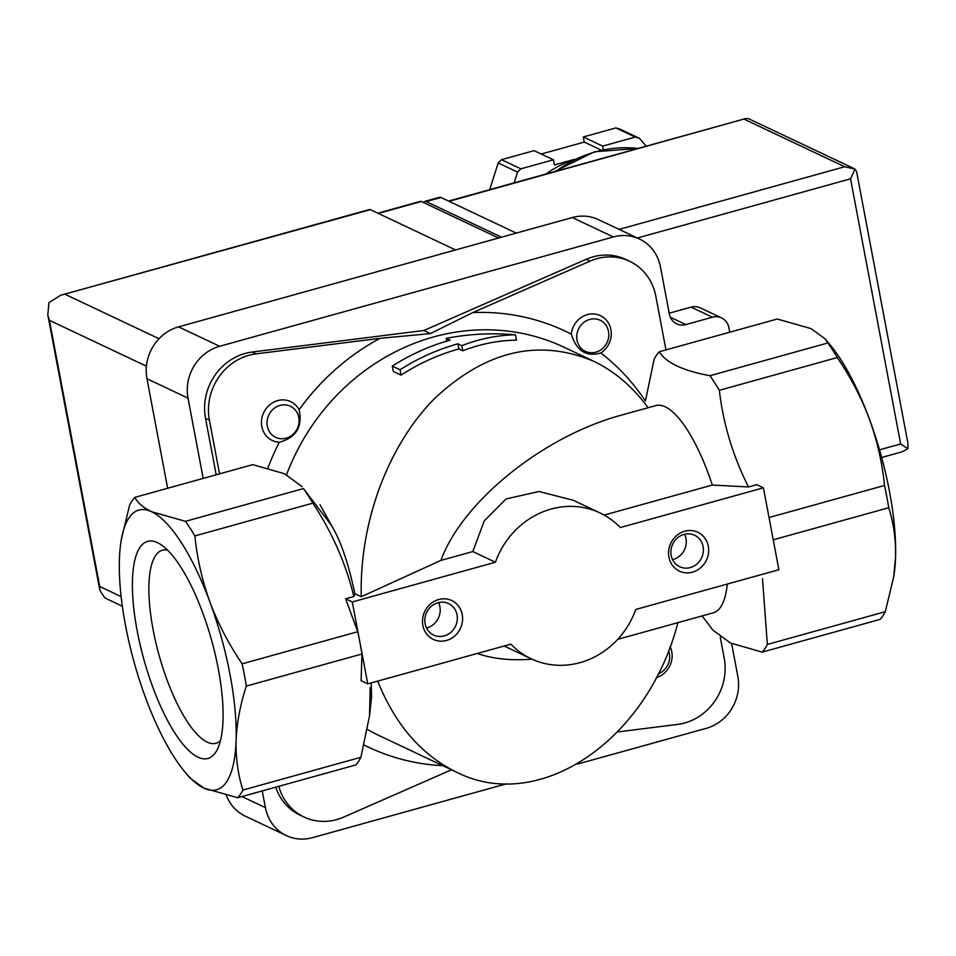 <?xml version="1.0" encoding="UTF-8"?>
<svg xmlns="http://www.w3.org/2000/svg" width="956" height="956" viewBox="0 0 956 956"><rect width="100%" height="100%" fill="white"/><g stroke="black" fill="none" stroke-linecap="round" stroke-linejoin="round"><path stroke-width="1.43" d="M629.586 261.251A53.763 49.306 -64.7 0 0 590.055 261.119L472.826 312.564L430.355 333.596L380.022 338.328L256.005 353.875L252.133 352.047L423.855 330.513L586.183 259.291A53.763 49.306 -64.7 0 1 625.714 259.423L629.586 261.251A53.763 49.306 -64.7 0 1 655.816 296.193L665.962 349.908M571.282 334.134C576.444 350.876 586.291 357.15 600.834 352.967A21.51 19.729 115.3 0 0 602.411 316.735A21.51 19.729 115.3 0 0 571.282 334.134A230.109 211.049 115.3 0 0 472.826 312.564M279.283 442.246C296.133 437.705 302.753 426.854 299.12 409.706A21.51 19.729 115.3 0 0 264.86 410.459A21.51 19.729 115.3 0 0 279.283 442.246A230.109 211.049 115.3 0 0 267.895 468.082M392.283 366.1L400.026 369.757A220.43 202.182 -64.7 0 1 457.9 343.825L461.832 345.678C479.506 338.806 497.383 335.186 515.451 334.803C492.304 332.784 469.241 333.943 446.237 338.305L450.156 340.157A220.43 202.182 115.3 0 0 392.283 366.1L393.298 371.466L401.042 375.122A215.064 197.247 -64.7 0 1 458.868 348.94L462.8 350.792C480.498 343.921 498.387 340.372 516.467 340.169L515.451 334.803M600.834 352.967A230.109 211.049 115.3 0 1 645.42 401.054L654.083 359.444A161.289 50.381 74.5 0 1 659.27 351.76C665.914 362.671 682.799 370.653 709.926 375.72A161.289 50.381 74.5 0 1 719.33 390.299C723.25 423.938 732.965 456.155 748.5 486.963L756.746 484.668L763.414 487.823L778.889 569.728L635.764 609.462A80.651 73.971 -64.7 0 1 531.106 658.756A80.651 73.971 -64.7 0 1 510.874 644.141L367.761 683.875L360.018 642.922A161.289 50.381 74.5 0 1 361.966 653.988L361.093 680.72L367.761 683.875M773.237 539.793L888.745 507.732C893.681 523.302 895.951 539.841 895.557 557.336A145.169 45.338 74.5 0 1 894.003 574.891A145.169 45.338 74.5 0 1 893.621 577.221M769.018 517.531L884.527 485.457A161.289 50.381 74.5 0 1 888.745 507.732M825.004 338.747L830.167 344.937A145.169 45.338 74.5 0 1 869.434 419.134A145.169 45.338 74.5 0 1 895.557 557.336L893.669 576.97L885.316 611.685A161.289 50.381 74.5 0 1 880.129 619.368L762.159 652.123A161.289 50.381 74.5 0 0 767.345 644.44L762.494 578.643M659.27 351.76L777.24 319.017L811.094 328.625L824.992 338.747L827.896 342.965A161.289 50.381 74.5 0 1 837.301 357.544C850.577 377.07 861.296 397.6 869.434 419.134C877.214 440.752 882.245 462.859 884.527 485.457M477.307 653.462C492.854 658.887 511.078 660.787 531.978 659.162M377.716 681.102C395.103 724.564 421.345 754.893 456.406 772.113C538.766 814.154 647.391 740.864 677.912 622.655M709.926 375.72L827.896 342.965M719.33 390.299L837.301 357.544M748.5 486.963L712.316 485.05L604.192 515.069M121.328 539.519L129.634 505.055A161.289 50.381 74.5 0 1 134.832 497.371C137.604 502.808 143.209 507.588 151.634 511.723A145.169 45.338 74.5 0 1 209.985 602.232C218.135 623.742 228.843 644.272 242.119 663.822L357.759 631.713A161.289 50.381 74.5 0 1 360.018 642.922L352.286 601.969L495.399 562.236A80.651 73.971 -64.7 0 1 600.057 512.942A80.651 73.971 -64.7 0 1 620.289 527.557L763.414 487.823M242.119 663.822A161.289 50.381 74.5 0 1 246.325 686.097L361.966 653.988M400.026 369.757L401.042 375.122M457.9 343.825L458.868 348.94M461.832 345.678L462.8 350.792M446.237 338.305L446.775 341.125M462.238 614.541A21.51 19.729 115.3 0 0 429.352 605.005A21.51 19.729 115.3 0 0 436.055 640.472A21.51 19.729 115.3 0 0 462.238 614.541M708.3 546.223A21.51 19.729 115.3 0 0 675.426 536.686A21.51 19.729 115.3 0 0 682.13 572.154A21.51 19.729 115.3 0 0 708.3 546.223M357.759 631.713L345.618 598.826L352.286 601.969M648.108 407.734C632.717 386.726 614.457 371.179 593.329 361.081C538.097 338.221 484.991 350.9 434.024 399.094C387.55 446.44 359.301 523.183 361.284 596.711L440.895 560.407L472.802 551.552L495.399 562.236M712.316 485.05A107.526 33.58 74.5 0 0 655.78 405.595L621.89 415.012C543.904 435.793 462.537 501.159 440.895 560.407M600.057 512.942L573.277 500.275L538.993 491.515L506.023 498.948L484.25 520.948L472.802 551.552M151.634 511.723L185.488 521.331A161.289 50.381 74.5 0 1 194.893 535.91C197.151 558.495 202.182 580.603 209.985 602.232A145.169 45.338 74.5 0 1 236.096 740.434C235.702 757.917 237.972 774.444 242.908 790.05A161.289 50.381 74.5 0 1 237.709 797.734L203.867 788.126L189.957 778.005L184.795 771.803A145.169 45.338 74.5 0 1 145.515 697.605A145.169 45.338 74.5 0 1 119.404 559.403A145.169 45.338 74.5 0 1 120.946 541.849A145.169 45.338 74.5 0 1 151.634 511.723M246.325 686.097C240.255 704.727 236.849 722.844 236.096 740.434A145.169 45.338 74.5 0 1 203.867 788.126A145.169 45.338 74.5 0 1 184.795 771.803M767.345 644.44L885.316 611.685M727.265 584.056A107.526 33.58 74.5 0 1 713.319 612.82L617.684 639.373M702.11 615.927L712.829 630.076L730.468 643.006L762.159 652.123M242.908 790.05L360.878 757.295L369.53 715.889L371.573 696.9L371.215 682.907M237.709 797.734L355.68 764.979A161.289 50.381 74.5 0 0 360.878 757.295M369.53 715.889L370.187 687.567M345.618 598.826L353.863 596.532C345.869 563.634 332.198 532.516 312.851 503.155L194.893 535.91M185.488 521.331L303.458 488.576A161.289 50.381 74.5 0 1 312.851 503.155M303.458 488.576L327.812 520.554A107.526 33.58 74.5 0 1 332.341 526.983L320.045 504.744M332.341 526.983C341.005 541.61 348.522 563.837 354.867 593.676L361.284 596.711M354.867 593.676L353.863 596.532M302.12 486.676L284.494 473.746L252.802 464.628L134.832 497.371M198.011 757.188A112.665 35.193 74.5 0 1 136.457 626.909A112.665 35.193 74.5 0 1 160.429 544.311A112.665 35.193 74.5 0 1 211.658 640.508A112.665 35.193 74.5 0 1 217.359 749.349A112.665 35.193 74.5 0 1 198.011 757.188M656.366 677.565A21.51 19.729 115.3 0 0 670.12 646.662M617.851 731.902L677.601 724.409A53.763 49.306 -64.7 0 0 724.206 658.146L720.262 637.246M451.495 769.795L343.551 817.165A53.763 49.306 -64.7 0 1 304.02 817.033A53.763 49.306 -64.7 0 1 278.77 786.334M670.347 317.249L685.846 324.574L712.423 317.201A15.057 13.802 -64.7 0 1 721.565 317.918A15.057 13.802 -64.7 0 1 728.914 327.705L729.763 332.198M669.2 313.21L691.116 307.127A15.057 13.802 -64.7 0 1 700.258 307.844L721.565 317.918M430.355 333.596L423.855 330.513M219.545 473.853L209.4 420.138A53.763 49.306 -64.7 0 1 256.005 353.875M216.199 474.785L205.528 418.31A53.763 49.306 -64.7 0 1 252.133 352.047M304.02 817.033L300.148 815.193A53.763 49.306 -64.7 0 1 275.722 787.182M685.846 324.574A15.057 13.802 -64.7 0 1 676.705 323.857A15.057 13.802 -64.7 0 1 669.367 314.07L660.465 266.975A43.008 39.447 -64.7 0 0 639.48 239.024A43.008 39.447 -64.7 0 0 613.358 236.957L219.653 346.275A43.008 39.447 -64.7 0 0 188.021 398.15L203.186 478.394M506.501 783.801L312.504 837.659A43.008 39.447 -64.7 0 1 286.382 835.592A43.008 39.447 -64.7 0 1 265.398 807.641L262.231 790.923M731.615 643.508L737.841 676.466A43.008 39.447 -64.7 0 1 706.209 728.353L577.591 764.059M167.647 488.265L146.961 378.731A43.008 39.447 -64.7 0 1 178.593 326.856L572.297 217.538A43.008 39.447 -64.7 0 1 598.42 219.605L639.48 239.024M286.382 835.592L245.31 816.185A43.008 39.447 -64.7 0 1 226.369 795.428M672.582 559.642A17.435 15.989 115.3 0 0 685.978 538.467A17.435 15.989 115.3 0 0 684.592 534.249M703.102 546.569A17.435 15.989 115.3 0 0 694.594 535.24A17.435 15.989 115.3 0 0 672.701 544.155A17.435 15.989 115.3 0 0 679.692 566.753A17.435 15.989 115.3 0 0 696.912 564.004A17.435 15.989 115.3 0 0 703.102 546.569M426.519 627.961A17.435 15.989 115.3 0 0 439.915 606.785A17.435 15.989 115.3 0 0 438.517 602.567M457.04 614.887A17.435 15.989 115.3 0 0 448.531 603.559A17.435 15.989 115.3 0 0 426.627 612.485A17.435 15.989 115.3 0 0 433.63 635.071A17.435 15.989 115.3 0 0 450.85 632.322A17.435 15.989 115.3 0 0 457.04 614.887M576.827 335.054A17.208 15.774 115.3 0 0 593.437 352.668A17.208 15.774 115.3 0 0 608.518 331.445A17.208 15.774 115.3 0 0 592.111 318.957A17.208 15.774 115.3 0 0 576.827 335.054M281.279 438.744A17.208 15.774 115.3 0 0 298.81 417.437A17.208 15.774 115.3 0 0 281.578 405.069A17.208 15.774 115.3 0 0 267.011 422.779A17.208 15.774 115.3 0 0 281.279 438.744M658.29 673.801A17.208 15.774 115.3 0 0 669.391 653.569A17.208 15.774 115.3 0 0 668.579 650.701M220.454 740.697A100.165 31.285 74.5 0 1 215.984 743.266A100.165 31.285 74.5 0 1 207.201 742.107A100.165 31.285 74.5 0 1 155.78 642.36A100.165 31.285 74.5 0 1 162.389 550.226A100.165 31.285 74.5 0 1 167.539 550.13M498.578 238.008L421.321 201.489A10.755 3.358 -105.5 0 0 420.389 201.358L377.811 213.188M455.57 249.946L370.366 209.663A10.755 3.358 -105.5 0 0 369.422 209.543L61.471 295.046M107.024 598.97L104.706 597.703L99.866 590.438L99.723 586.494L121.125 596.616M370.366 209.663L60.682 295.249L48.935 302.574L47.8 314.918L49.425 320.32L146.423 366.184M489.723 189.635L498.184 162.95A129.036 118.353 -64.7 0 1 501.494 159.676L534.069 150.63L553.44 159.795L554.408 164.91L574.544 159.317M541.251 154.024L584.247 142.086L583.28 136.971L615.855 127.925A129.036 118.353 -64.7 0 1 620.014 129.132L639.385 138.285L646.304 146.16M603.32 149.686L602.65 146.125L635.226 137.078A129.036 118.353 -64.7 0 1 639.385 138.285M635.226 137.078L615.855 127.925M514.149 182.859L517.555 172.116A129.036 118.353 -64.7 0 1 520.865 168.83L501.494 159.676M517.555 172.116L498.184 162.95M545.888 174.04A107.526 98.623 -64.7 0 1 573.827 159.664M520.865 168.83L553.44 159.795M881.659 457.482L902.213 451.782L907.842 448.734L900.648 443.966L850.541 178.82L854.999 169.104L844.734 166.75L619.106 229.392M449.069 201.31L746.027 118.472L748.536 118.687L853.672 168.399M907.842 448.734L907.961 443.441L856.612 171.686L854.999 169.104M601.228 150.116L584.247 142.086M602.65 146.125L583.28 136.971M423.532 202.529A16.133 5.043 74.5 0 1 424.799 201.393L439.569 197.294A16.133 5.043 74.5 0 1 440.979 197.486L516.288 233.097M424.799 201.393A16.133 5.043 74.5 0 1 426.221 201.585L501.53 237.196M364.212 745.106A230.109 211.049 115.3 0 0 442.748 765.66M367.582 729.488A215.064 197.247 115.3 0 0 380.297 736.132L456.406 772.113M380.022 338.328A230.109 211.049 115.3 0 0 299.12 409.706M593.329 361.081L564.148 347.279A215.064 197.247 115.3 0 0 286.561 474.702M691.116 307.127L712.423 317.201M590.055 261.119L586.183 259.291M209.4 420.138L205.528 418.31M572.297 217.538L613.358 236.957M178.593 326.856L219.653 346.275M146.961 378.731L188.021 398.15M241.952 796.563L265.398 807.641M65.247 294.376L159.031 338.723M49.425 320.32L99.723 586.494M421.321 201.489L378.325 213.427M556.034 171.22A123.659 113.417 -64.7 0 1 595.48 151.873A123.659 113.417 -64.7 0 1 637.939 148.479M850.541 178.82L637.341 238.008M900.648 443.966L879.52 449.834M744.401 119.309L844.734 166.75M426.221 201.585L440.979 197.486M894.003 574.891L893.693 576.982M504.338 646.101L531.106 658.756M120.946 541.849L121.269 539.77M48.003 315.874L99.759 589.78M107.024 598.958L122.32 606.2M746.027 118.472L448.555 201.071M638.154 148.419L594.536 151.753L554.193 171.733"/></g></svg>
